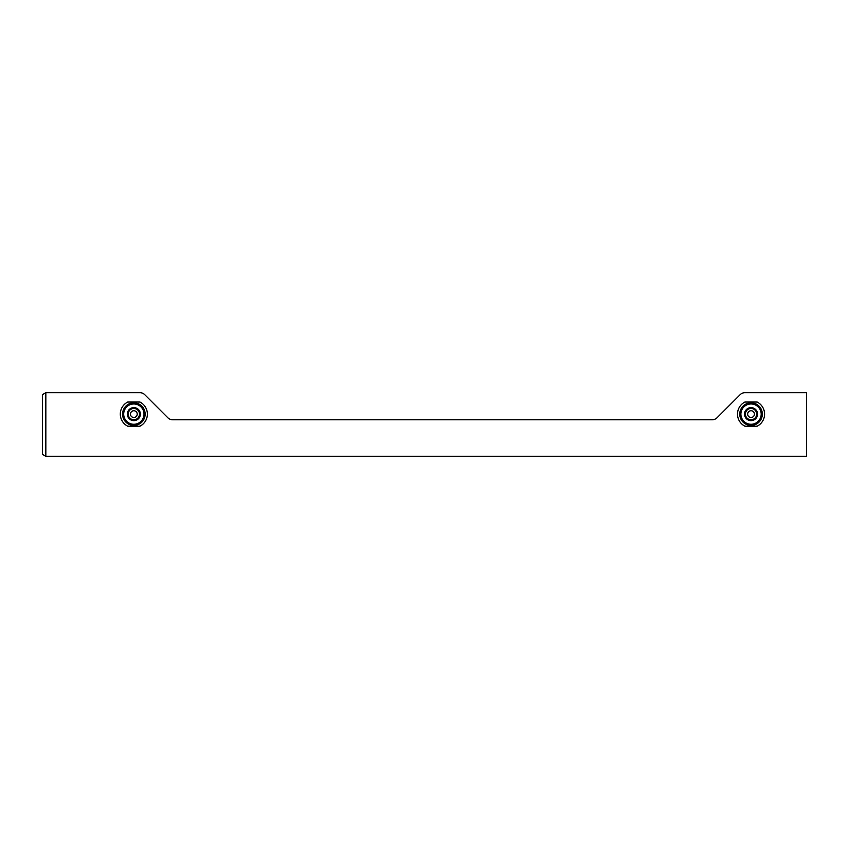 <?xml version="1.0" encoding="UTF-8"?>
<svg xmlns="http://www.w3.org/2000/svg" width="849" height="849" viewBox="0 0 849 849"><rect width="100%" height="100%" fill="white"/><g stroke="black" fill="none" stroke-linecap="round" stroke-linejoin="round"><path stroke-width="1.27" d="M45.835 456.316L806.55 456.316L806.55 392.684L744.923 392.684A6.771 6.771 0 0 0 740.137 394.668L717.023 417.782A6.771 6.771 0 0 1 712.237 419.756L172.644 419.756A6.771 6.771 0 0 1 167.858 417.782L144.744 394.668A6.771 6.771 0 0 0 139.958 392.684L45.835 392.684L45.835 456.316L42.45 454.364L42.45 394.636L45.835 392.684M757.17 426.187A13.542 13.542 0 0 0 757.17 402.044L744.902 402.044A13.542 13.542 0 0 0 744.902 426.187L757.17 426.187M139.968 426.187A13.542 13.542 0 0 0 139.968 402.044L127.711 402.044A13.542 13.542 0 0 0 127.711 426.187L139.968 426.187M133.845 420.637A6.516 6.516 0 0 1 128.199 417.379L133.845 420.637L139.491 417.379A6.516 6.516 0 0 1 133.845 420.637L128.199 417.379A6.516 6.516 0 0 1 128.199 410.863L128.199 417.379L128.199 410.863A6.516 6.516 0 0 1 133.845 407.605L128.199 410.863L133.845 407.605A6.516 6.516 0 0 1 139.491 417.379L139.491 410.863L133.845 407.605L139.491 410.863L139.491 417.379L133.845 420.637M122.564 414.121A11.281 11.281 0 0 1 139.491 404.347A11.281 11.281 0 0 1 139.491 423.895A11.281 11.281 0 0 1 122.564 414.121M131.022 419.003A5.646 5.646 0 0 1 131.022 409.229A5.646 5.646 0 0 1 139.491 414.121A5.646 5.646 0 0 1 131.022 419.003M130.459 414.121A3.385 3.385 0 0 1 135.532 411.192A3.385 3.385 0 0 1 135.532 417.05A3.385 3.385 0 0 1 130.459 414.121M751.036 420.637A6.516 6.516 0 0 1 745.39 417.379L751.036 420.637L756.682 417.379A6.516 6.516 0 0 1 751.036 420.637L745.39 417.379A6.516 6.516 0 0 1 745.39 410.863L745.39 417.379L745.39 410.863A6.516 6.516 0 0 1 751.036 407.605L745.39 410.863L751.036 407.605A6.516 6.516 0 0 1 756.682 417.379L756.682 410.863L751.036 407.605L756.682 410.863L756.682 417.379L751.036 420.637M739.755 414.121A11.281 11.281 0 0 1 756.682 404.347A11.281 11.281 0 0 1 756.682 423.895A11.281 11.281 0 0 1 739.755 414.121M748.213 419.003A5.646 5.646 0 0 1 748.213 409.229A5.646 5.646 0 0 1 756.682 414.121A5.646 5.646 0 0 1 748.213 419.003M747.651 414.121A3.385 3.385 0 0 1 752.734 411.192A3.385 3.385 0 0 1 752.734 417.05A3.385 3.385 0 0 1 747.651 414.121M123.689 414.121A10.156 10.156 0 0 1 138.918 405.323A10.156 10.156 0 0 1 138.918 422.919A10.156 10.156 0 0 1 123.689 414.121M740.88 414.121A10.156 10.156 0 0 1 756.109 405.323A10.156 10.156 0 0 1 756.109 422.919A10.156 10.156 0 0 1 740.88 414.121"/></g></svg>
